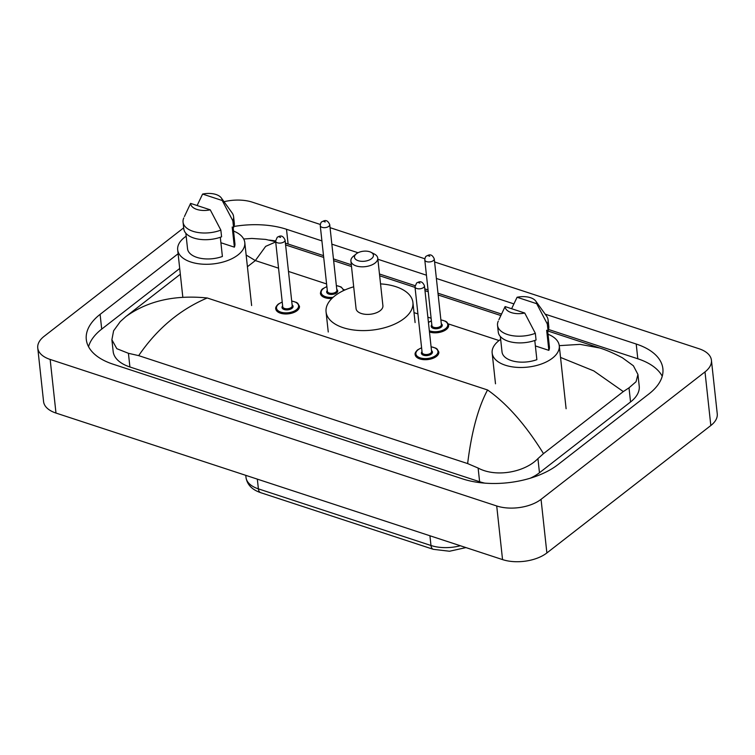 <?xml version="1.0" encoding="UTF-8"?>
<svg xmlns="http://www.w3.org/2000/svg" width="755" height="755" viewBox="0 0 755 755"><rect width="100%" height="100%" fill="white"/><g stroke="black" fill="none" stroke-linecap="round" stroke-linejoin="round"><path stroke-width="1.13" d="M434.597 261.966L699.017 348.744A31.767 16.789 173.8 0 1 711.427 360.211L717.25 413.834A31.767 16.789 173.8 0 1 710.823 425.527L546.875 552.953A31.767 16.789 173.8 0 1 502.547 559.597L55.983 413.06A31.767 16.789 173.8 0 1 43.573 401.584L37.75 347.97A31.767 16.789 173.8 0 1 44.177 336.277L183.673 227.85M711.427 360.211A31.767 16.789 173.8 0 1 705 371.904L541.052 499.329A31.767 16.789 173.8 0 1 496.715 505.973L50.151 359.437A31.767 16.789 173.8 0 1 37.75 347.97M224.027 201.708A31.767 16.789 173.8 0 1 252.453 202.208L320.29 224.462M330.058 227.67L424.82 258.767M178.105 253.737L100.104 314.363A68.299 36.089 -6.2 0 0 86.296 339.486A68.299 36.089 -6.2 0 0 112.967 364.155L462.664 478.906A68.299 36.089 -6.2 0 0 557.983 464.608L649.073 393.817A68.299 36.089 -6.2 0 0 662.881 368.695A68.299 36.089 -6.2 0 0 636.21 344.025L545.176 314.155M321.913 240.892L286.504 229.275A68.299 36.089 -6.2 0 0 233.974 226.462M513.796 303.859L436.381 278.453M426.443 275.197L377.868 259.248M358.03 252.746L331.851 244.158M179.699 268.487L101.708 329.105A68.299 36.089 -6.2 0 0 88.543 346.705M323.508 255.634L288.108 244.016A68.299 36.089 -6.2 0 0 285.418 243.195M275.594 240.968A68.299 36.089 -6.2 0 0 269.431 240.109M662.229 376.226A68.299 36.089 -6.2 0 0 637.805 358.776L548.508 329.473M501.424 314.023L437.985 293.204M428.047 289.939L424.791 288.872M415.014 285.664L379.463 273.999M351.301 264.76L333.455 258.899M530.274 478.208A42.884 22.659 -6.2 0 0 539.466 472.753L630.548 401.962A42.884 22.659 -6.2 0 0 639.221 386.183L637.947 374.461L636.05 381.728L629.009 387.825L623.309 391.59L543.487 453.632L537.928 458.615C525.008 472.13 496.186 477.773 478.123 468.053L467.638 463.579C471.507 432.068 478.151 407.53 487.56 389.967C507.096 403.717 525.744 424.942 543.487 453.632M180.332 274.254L125.859 316.59C147.593 300.915 174.707 294.714 207.219 297.98C179.822 309.644 156.974 328.859 138.675 355.633L128.425 353.302L116.827 348.687L111.891 339.769L113.165 351.49A42.884 22.659 -6.2 0 0 129.907 366.977L479.614 481.728A42.884 22.659 -6.2 0 0 484.861 483.143M559.257 345.658L580.076 344.365L599.781 348.008C606.067 349.914 613.607 353.17 622.403 357.785L633.398 365.788L637.937 374.461M138.675 355.633L467.638 463.579M111.891 339.769L113.599 330.803L120.3 321.573L125.859 316.59M275.698 241.94L265.666 246.366L255.35 260.569L246.139 255.03M623.309 391.59L593.789 370.903L560.54 357.436M233.55 231.058A33.748 17.837 173.8 0 1 244.79 242.544A33.748 17.837 173.8 0 1 237.957 254.964A33.748 17.837 173.8 0 1 201.396 264.08A33.748 17.837 173.8 0 1 177.68 249.83A33.748 17.837 173.8 0 1 184.503 237.419A33.748 17.837 173.8 0 1 186.183 236.202M221.29 197.914A15.883 8.39 173.8 0 1 222.234 200.519L202.595 194.073A15.883 8.39 173.8 0 1 221.29 197.914L232.106 212.91A25.415 13.43 173.8 0 1 233.588 216.628A25.415 13.43 173.8 0 1 232.842 220.8L233.569 227.5L232.191 227.047L234.38 247.159L220.904 242.742M233.153 227.368L234.918 243.62A23.83 12.59 173.8 0 1 234.38 247.159M197.13 205.52L202.595 194.073M222.234 200.519L232.842 220.8M233.588 216.628L234.314 223.338A25.415 13.43 173.8 0 1 233.569 227.5M220.309 237.278L222.395 256.474A23.83 12.59 173.8 0 1 187.542 248.763L185.862 233.295M210.249 209.833A15.883 8.39 173.8 0 1 190.609 203.388L210.249 209.833L220.856 230.115A25.415 13.43 173.8 0 1 183.05 222.121A25.415 13.43 173.8 0 1 183.701 218.167A25.415 13.43 173.8 0 1 183.795 217.959L183.701 218.167M190.609 203.388L184.409 216.543M220.856 230.115L221.583 236.815A25.415 13.43 173.8 0 1 183.786 228.822L183.05 222.121M371.507 258.701A9.532 5.04 173.8 0 1 358.342 260.749A9.532 5.04 173.8 0 1 356.2 253.916A9.532 5.04 173.8 0 1 356.407 253.755A9.532 5.04 173.8 0 1 371.035 252.302A9.532 5.04 173.8 0 1 371.507 258.701M371.035 252.302L374.348 254.02A13.505 7.135 173.8 0 1 377.745 258.125A13.505 7.135 173.8 0 1 375.009 263.089A13.505 7.135 173.8 0 1 360.39 266.741A13.505 7.135 173.8 0 1 350.896 261.041A13.505 7.135 173.8 0 1 353.34 256.304L356.2 253.916M350.896 261.041L356.067 308.625A13.505 7.135 -6.2 0 0 365.552 314.325A13.505 7.135 -6.2 0 0 380.18 310.683A13.505 7.135 -6.2 0 0 382.908 305.709L377.745 258.125M380.539 283.889A43.677 23.084 173.8 0 1 412.909 302.453A43.677 23.084 173.8 0 1 404.085 318.525A43.677 23.084 173.8 0 1 356.766 330.331A43.677 23.084 173.8 0 1 326.066 311.891A43.677 23.084 173.8 0 1 334.899 295.818A43.677 23.084 173.8 0 1 353.699 286.806M548.036 334.248A33.748 17.837 173.8 0 1 559.266 345.743A33.748 17.837 173.8 0 1 552.443 358.153A33.748 17.837 173.8 0 1 515.873 367.279A33.748 17.837 173.8 0 1 492.156 353.029A33.748 17.837 173.8 0 1 498.98 340.609A33.748 17.837 173.8 0 1 500.659 339.401M535.767 301.103A15.883 8.39 173.8 0 1 536.72 303.708L517.081 297.262A15.883 8.39 173.8 0 1 535.767 301.103L546.582 316.109A25.415 13.43 173.8 0 1 548.064 319.827A25.415 13.43 173.8 0 1 547.318 323.999L548.045 330.699L546.667 330.246L548.857 350.358L535.38 345.932M547.63 330.558L549.395 346.809A23.83 12.59 173.8 0 1 548.857 350.358M511.607 308.719L517.081 297.262M536.72 303.708L547.318 323.999M548.064 319.827L548.791 326.528A25.415 13.43 173.8 0 1 548.045 330.699M534.785 340.477L536.871 359.673A23.83 12.59 173.8 0 1 502.028 351.953L500.348 336.494M524.734 313.023A15.883 8.39 173.8 0 1 505.095 306.577L524.734 313.023L535.333 333.314A25.415 13.43 173.8 0 1 497.536 325.32A25.415 13.43 173.8 0 1 498.177 321.366A25.415 13.43 173.8 0 1 498.281 321.149L498.177 321.366M505.095 306.577L498.885 319.733M535.333 333.314L536.059 340.014A25.415 13.43 173.8 0 1 498.262 332.021L497.536 325.32M278.548 268.176L255.35 260.569L247.414 266.732M487.56 389.967L207.219 297.98M499.074 340.543L448.281 323.876M431.124 318.242L427.858 317.175M417.921 313.91L414.023 312.636M344.922 289.958L343.752 289.571M326.585 283.946L288.486 271.441M496.715 505.973L502.547 559.597M541.052 499.329L546.875 552.953M705 371.904L710.823 425.527M50.151 359.437L55.983 413.06M101.708 329.105L100.104 314.363M288.108 244.016L286.504 229.275M637.805 358.776L636.21 344.025M630.548 401.962L629.009 387.825M539.466 472.753L537.928 458.615M479.614 481.728L478.123 468.053M129.907 366.977L128.425 353.302M465.958 547.592L449.499 551.244L433.294 549.319A7.946 4.388 -71.8 0 1 430.982 545.497A31.767 16.789 -6.2 0 0 460.361 545.752M257.332 479.132L258.389 488.863A7.946 4.388 108.2 0 0 260.711 492.685C252.028 489.74 247.121 484.644 245.988 477.396A31.767 16.789 -6.2 0 0 258.389 488.863L430.982 545.497L429.925 535.767M291.694 300.981L296.451 302.415L297.753 303.312L299.461 306.294A11.91 6.295 173.8 0 1 297.055 310.683A11.91 6.295 173.8 0 1 284.144 313.901A11.91 6.295 173.8 0 1 275.773 308.87C275.349 307.691 276.198 306.086 278.321 304.067L282.219 302.009M282.238 302.151A11.117 5.88 -6.2 0 0 278.737 304.02A11.117 5.88 -6.2 0 0 280.832 312.126A11.117 5.88 -6.2 0 0 296.347 309.805A11.117 5.88 -6.2 0 0 291.713 301.122M292.119 304.897A5.559 2.935 173.8 0 1 291.949 308.361A5.559 2.935 173.8 0 1 284.569 309.635A5.559 2.935 173.8 0 1 282.644 305.926M282.738 306.757A4.766 2.52 -6.2 0 0 286.088 308.767A4.766 2.52 -6.2 0 0 291.251 307.483A4.766 2.52 -6.2 0 0 292.213 305.728L285.069 240.043A4.766 2.52 173.8 0 1 284.107 241.789A4.766 2.52 173.8 0 1 278.944 243.082A4.766 2.52 173.8 0 1 275.603 241.071L282.738 306.757M280.605 237.41L279.341 236.994L280.605 237.41M431.067 346.715L435.833 348.149L437.136 349.046L438.834 352.028A11.91 6.295 173.8 0 1 436.428 356.417A11.91 6.295 173.8 0 1 423.527 359.635A11.91 6.295 173.8 0 1 415.156 354.605C414.731 353.425 415.58 351.821 417.704 349.801L421.601 347.744M421.611 347.885A11.117 5.88 -6.2 0 0 418.119 349.754A11.117 5.88 -6.2 0 0 420.214 357.861A11.117 5.88 -6.2 0 0 435.729 355.539A11.117 5.88 -6.2 0 0 431.086 346.856M431.501 350.631A5.559 2.935 173.8 0 1 431.322 354.095A5.559 2.935 173.8 0 1 423.951 355.369A5.559 2.935 173.8 0 1 422.026 351.66M422.111 352.491A4.766 2.52 -6.2 0 0 425.461 354.501A4.766 2.52 -6.2 0 0 430.624 353.217A4.766 2.52 -6.2 0 0 431.586 351.462L424.452 285.777A4.766 2.52 173.8 0 1 423.489 287.532A4.766 2.52 173.8 0 1 418.327 288.816A4.766 2.52 173.8 0 1 414.976 286.806L422.111 352.491M419.978 283.144L418.723 282.729L419.978 283.144M331.86 298.489A11.91 6.295 173.8 0 1 320.431 293.421C320.733 290.939 321.592 289.344 322.98 288.618L326.868 286.56M326.887 286.702A11.117 5.88 -6.2 0 0 323.395 288.58A11.117 5.88 -6.2 0 0 322.498 295.063A11.117 5.88 -6.2 0 0 333.153 297.272M336.768 289.448A5.559 2.935 173.8 0 1 336.598 292.912A5.559 2.935 173.8 0 1 329.218 294.186A5.559 2.935 173.8 0 1 327.293 290.477M320.252 225.622L327.387 291.307A4.766 2.52 -6.2 0 0 330.737 293.317A4.766 2.52 -6.2 0 0 335.899 292.034A4.766 2.52 -6.2 0 0 336.862 290.279L329.727 224.594A4.766 2.52 173.8 0 1 328.765 226.349A4.766 2.52 173.8 0 1 323.602 227.632A4.766 2.52 173.8 0 1 320.252 225.622C320.516 223.32 321.073 222.036 321.923 221.762C323.414 221.262 326.839 218.138 329.727 224.594M323.999 221.545L325.254 221.961L323.999 221.545M343.27 290.722A11.117 5.88 -6.2 0 0 336.362 285.673M440.882 319.837L445.639 321.271L446.941 322.168L448.649 325.15A11.91 6.295 173.8 0 1 446.233 329.529A11.91 6.295 173.8 0 1 429.472 331.983M429.34 330.737A11.117 5.88 -6.2 0 0 445.535 328.661A11.117 5.88 -6.2 0 0 440.892 319.978M441.307 323.744A5.559 2.935 173.8 0 1 441.137 327.208A5.559 2.935 173.8 0 1 433.757 328.491A5.559 2.935 173.8 0 1 431.832 324.782M424.782 259.928L431.917 325.613A4.766 2.52 -6.2 0 0 435.267 327.623A4.766 2.52 -6.2 0 0 440.429 326.339A4.766 2.52 -6.2 0 0 441.392 324.584L434.257 258.899A4.766 2.52 173.8 0 1 433.294 260.645A4.766 2.52 173.8 0 1 428.132 261.938A4.766 2.52 173.8 0 1 424.782 259.928C425.046 257.625 425.603 256.341 426.452 256.068C427.943 255.558 431.369 252.444 434.257 258.899M428.529 255.851L429.784 256.266L428.529 255.851M431.416 321.007A11.117 5.88 -6.2 0 0 428.444 322.498M285.607 244.922L323.706 257.417M333.644 260.683L351.5 266.543M379.661 275.783L415.042 287.391M424.98 290.656L428.236 291.723M438.183 294.988L500.744 315.514M547.668 330.916L599.781 348.017M243.695 239.014L251.821 238.438L265.656 239.411L275.669 241.694M433.294 549.319L260.711 492.685M245.988 477.396L245.762 475.339M177.68 249.83L182.833 297.3M244.79 242.544L251.632 305.548M326.066 311.891L328.255 331.992M412.909 302.453L415.099 322.564M492.156 353.029L495.497 383.804M559.266 345.743L566.108 408.748M285.069 240.043C282.181 233.588 278.755 236.702 277.274 237.212L275.603 241.071M424.452 285.777C421.564 279.322 418.138 282.436 416.647 282.946L414.976 286.806M344.025 290.364L341.109 286.966L336.343 285.532M431.407 320.866L428.415 322.291"/></g></svg>
